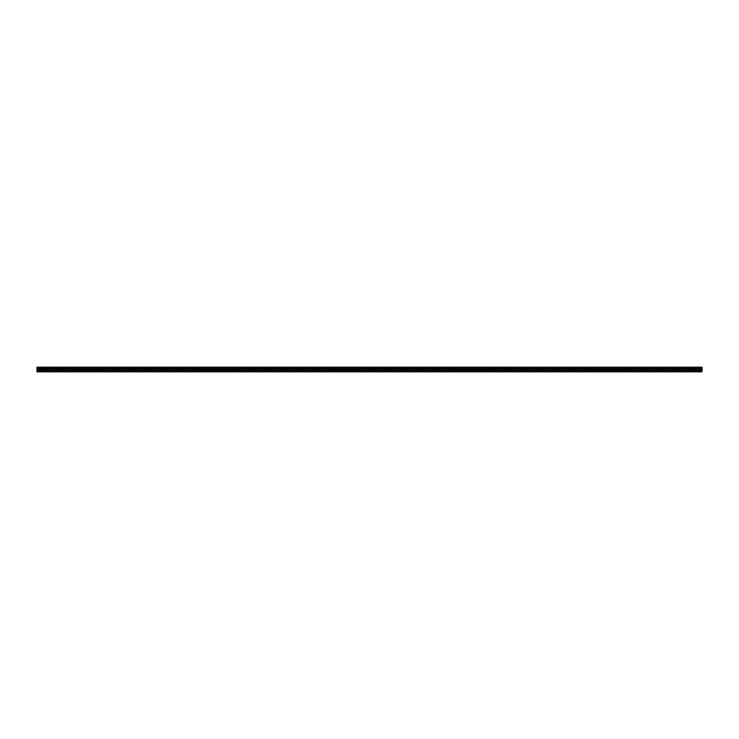 <?xml version="1.0" encoding="UTF-8"?>
<svg xmlns="http://www.w3.org/2000/svg" width="739" height="739" viewBox="0 0 739 739"><rect width="100%" height="100%" fill="white"/><g stroke="black" fill="none" stroke-linecap="round" stroke-linejoin="round"><path stroke-width="0.55" stroke-dasharray="3.69 2.77" d="M45.476 369.574L46.825 369.574L45.476 369.574M45.476 371.846L46.326 371.846L45.476 371.846M693.524 369.574L692.175 369.574L693.524 369.574M693.524 371.846L694.374 371.846L693.524 371.846M676.471 369.574L677.82 369.574L676.471 369.574M676.471 371.846L675.612 371.846L676.471 371.846M659.419 369.574L658.061 369.574L659.419 369.574M659.419 371.846L658.56 371.846L659.419 371.846M642.357 369.574L643.715 369.574L642.357 369.574M642.357 371.846L643.216 371.846L642.357 371.846M625.305 369.574L626.654 369.574L625.305 369.574M625.305 371.846L626.164 371.846L625.305 371.846M608.252 369.574L606.904 369.574L608.252 369.574M608.252 371.846L607.403 371.846L608.252 371.846M591.2 369.574L589.851 369.574L591.2 369.574M591.2 371.846L590.35 371.846L591.2 371.846M574.148 369.574L575.496 369.574L574.148 369.574M574.148 371.846L574.997 371.846L574.148 371.846M557.095 369.574L555.746 369.574L557.095 369.574M557.095 371.846L556.236 371.846L557.095 371.846M540.043 369.574L538.685 369.574L540.043 369.574M540.043 371.846L539.184 371.846L540.043 371.846M522.981 369.574L524.339 369.574L522.981 369.574M522.981 371.846L523.84 371.846L522.981 371.846M505.929 369.574L504.58 369.574L505.929 369.574M505.929 371.846L506.788 371.846L505.929 371.846M488.876 369.574L487.528 369.574L488.876 369.574M488.876 371.846L488.026 371.846L488.876 371.846M471.824 369.574L473.172 369.574L471.824 369.574M471.824 371.846L472.674 371.846L471.824 371.846M454.771 369.574L453.423 369.574L454.771 369.574M454.771 371.846L453.912 371.846L454.771 371.846M437.719 369.574L436.361 369.574L437.719 369.574M437.719 371.846L436.86 371.846L437.719 371.846M420.657 369.574L422.015 369.574L420.657 369.574M420.657 371.846L421.516 371.846L420.657 371.846M403.605 369.574L402.256 369.574L403.605 369.574M403.605 371.846L404.464 371.846L403.605 371.846M386.552 369.574L387.901 369.574L386.552 369.574M386.552 371.846L387.402 371.846L386.552 371.846M369.5 369.574L368.151 369.574L369.5 369.574M369.5 371.846L368.65 371.846L369.5 371.846M352.448 369.574L351.099 369.574L352.448 369.574M352.448 371.846L351.598 371.846L352.448 371.846M335.395 369.574L336.744 369.574L335.395 369.574M335.395 371.846L334.536 371.846L335.395 371.846M318.343 369.574L316.985 369.574L318.343 369.574M318.343 371.846L317.484 371.846L318.343 371.846M301.281 369.574L302.639 369.574L301.281 369.574M301.281 371.846L302.14 371.846L301.281 371.846M284.229 369.574L282.88 369.574L284.229 369.574M284.229 371.846L285.088 371.846L284.229 371.846M267.176 369.574L265.828 369.574L267.176 369.574M267.176 371.846L266.326 371.846L267.176 371.846M250.124 369.574L251.472 369.574L250.124 369.574M250.124 371.846L250.974 371.846L250.124 371.846M233.071 369.574L231.723 369.574L233.071 369.574M233.071 371.846L232.212 371.846L233.071 371.846M216.019 369.574L214.661 369.574L216.019 369.574M216.019 371.846L215.16 371.846L216.019 371.846M198.957 369.574L200.315 369.574L198.957 369.574M198.957 371.846L199.816 371.846L198.957 371.846M181.905 369.574L183.254 369.574L181.905 369.574M181.905 371.846L182.764 371.846L181.905 371.846M164.852 369.574L163.504 369.574L164.852 369.574M164.852 371.846L164.003 371.846L164.852 371.846M147.8 369.574L146.451 369.574L147.8 369.574M147.8 371.846L146.95 371.846L147.8 371.846M130.748 369.574L132.096 369.574L130.748 369.574M130.748 371.846L131.597 371.846L130.748 371.846M113.695 369.574L115.044 369.574L113.695 369.574M113.695 371.846L112.836 371.846L113.695 371.846M96.643 369.574L95.285 369.574L96.643 369.574M96.643 371.846L95.784 371.846L96.643 371.846M79.581 369.574L80.939 369.574L79.581 369.574M79.581 371.846L80.44 371.846L79.581 371.846M62.529 369.574L63.877 369.574L62.529 369.574M62.529 371.846L63.388 371.846L62.529 371.846M45.476 367.154L46.825 367.154L45.476 367.154M693.524 367.154L692.175 367.154L693.524 367.154M676.471 367.154L677.82 367.154L676.471 367.154M659.419 367.154L658.061 367.154L659.419 367.154M642.357 367.154L643.715 367.154L642.357 367.154M625.305 367.154L626.654 367.154L625.305 367.154M608.252 367.154L606.904 367.154L608.252 367.154M591.2 367.154L589.851 367.154L591.2 367.154M574.148 367.154L575.496 367.154L574.148 367.154M557.095 367.154L555.746 367.154L557.095 367.154M540.043 367.154L538.685 367.154L540.043 367.154M522.981 367.154L524.339 367.154L522.981 367.154M505.929 367.154L504.58 367.154L505.929 367.154M488.876 367.154L487.528 367.154L488.876 367.154M471.824 367.154L473.172 367.154L471.824 367.154M454.771 367.154L453.423 367.154L454.771 367.154M437.719 367.154L436.361 367.154L437.719 367.154M420.657 367.154L422.015 367.154L420.657 367.154M403.605 367.154L402.256 367.154L403.605 367.154M386.552 367.154L387.901 367.154L386.552 367.154M369.5 367.154L368.151 367.154L369.5 367.154M352.448 367.154L351.099 367.154L352.448 367.154M335.395 367.154L336.744 367.154L335.395 367.154M318.343 367.154L316.985 367.154L318.343 367.154M301.281 367.154L302.639 367.154L301.281 367.154M284.229 367.154L282.88 367.154L284.229 367.154M267.176 367.154L265.828 367.154L267.176 367.154M250.124 367.154L251.472 367.154L250.124 367.154M233.071 367.154L231.723 367.154L233.071 367.154M216.019 367.154L214.661 367.154L216.019 367.154M198.957 367.154L200.315 367.154L198.957 367.154M181.905 367.154L183.254 367.154L181.905 367.154M164.852 367.154L163.504 367.154L164.852 367.154M147.8 367.154L146.451 367.154L147.8 367.154M130.748 367.154L132.096 367.154L130.748 367.154M113.695 367.154L115.044 367.154L113.695 367.154M96.643 367.154L95.285 367.154L96.643 367.154M79.581 367.154L80.939 367.154L79.581 367.154M62.529 367.154L63.877 367.154L62.529 367.154M36.95 371.56L702.05 371.56L36.95 371.846L36.95 370.692L702.05 370.692L702.05 368.779L36.95 368.779L36.95 368.124L702.05 368.124L36.95 368.179M36.95 367.2L702.05 367.154L36.95 367.2L702.05 367.689L36.95 367.634M36.95 368.779L36.95 370.692M702.05 371.56L702.05 370.738L36.95 370.738M36.95 368.733L702.05 368.743M702.05 368.733L702.05 368.179M702.05 368.918L36.95 368.918M36.95 370.082L702.05 370.082M702.05 370.184L36.95 370.184M702.05 368.816L36.95 368.816M44.626 371.846L44.626 369.574M692.674 371.846L692.674 369.574M675.612 371.846L675.612 369.574M658.56 371.846L658.56 369.574M641.507 371.846L641.507 369.574M624.455 371.846L624.455 369.574M607.403 371.846L607.403 369.574M590.35 371.846L590.35 369.574M573.298 371.846L573.298 369.574M556.236 371.846L556.236 369.574M539.184 371.846L539.184 369.574M522.131 371.846L522.131 369.574M505.079 371.846L505.079 369.574M488.026 371.846L488.026 369.574M470.974 371.846L470.974 369.574M453.912 371.846L453.912 369.574M436.86 371.846L436.86 369.574M419.807 371.846L419.807 369.574M402.755 371.846L402.755 369.574M385.703 371.846L385.703 369.574M368.65 371.846L368.65 369.574M351.598 371.846L351.598 369.574M334.536 371.846L334.536 369.574M317.484 371.846L317.484 369.574M300.431 371.846L300.431 369.574M283.379 371.846L283.379 369.574M266.326 371.846L266.326 369.574M249.274 371.846L249.274 369.574M232.212 371.846L232.212 369.574M215.16 371.846L215.16 369.574M198.107 371.846L198.107 369.574M181.055 371.846L181.055 369.574M164.003 371.846L164.003 369.574M146.95 371.846L146.95 369.574M129.898 371.846L129.898 369.574M112.836 371.846L112.836 369.574M95.784 371.846L95.784 369.574M78.731 371.846L78.731 369.574M61.679 371.846L61.679 369.574M44.128 369.574L44.128 367.154M692.175 369.574L692.175 367.154M675.123 369.574L675.123 367.154M658.061 369.574L658.061 367.154M641.009 369.574L641.009 367.154M623.956 369.574L623.956 367.154M606.904 369.574L606.904 367.154M589.851 369.574L589.851 367.154M572.799 369.574L572.799 367.154M555.746 369.574L555.746 367.154M538.685 369.574L538.685 367.154M521.632 369.574L521.632 367.154M504.58 369.574L504.58 367.154M487.528 369.574L487.528 367.154M470.475 369.574L470.475 367.154M453.423 369.574L453.423 367.154M436.361 369.574L436.361 367.154M419.309 369.574L419.309 367.154M402.256 369.574L402.256 367.154M385.204 369.574L385.204 367.154M368.151 369.574L368.151 367.154M351.099 369.574L351.099 367.154M334.046 369.574L334.046 367.154M316.985 369.574L316.985 367.154M299.932 369.574L299.932 367.154M282.88 369.574L282.88 367.154M265.828 369.574L265.828 367.154M248.775 369.574L248.775 367.154M231.723 369.574L231.723 367.154M214.661 369.574L214.661 367.154M197.609 369.574L197.609 367.154M180.556 369.574L180.556 367.154M163.504 369.574L163.504 367.154M146.451 369.574L146.451 367.154M129.399 369.574L129.399 367.154M112.346 369.574L112.346 367.154M95.285 369.574L95.285 367.154M78.232 369.574L78.232 367.154M61.18 369.574L61.18 367.154M46.326 371.846L46.326 369.574M694.374 371.846L694.374 369.574M677.321 371.846L677.321 369.574M660.269 371.846L660.269 369.574M643.216 371.846L643.216 369.574M626.164 371.846L626.164 369.574M609.102 371.846L609.102 369.574M592.05 371.846L592.05 369.574M574.997 371.846L574.997 369.574M557.945 371.846L557.945 369.574M540.893 371.846L540.893 369.574M523.84 371.846L523.84 369.574M506.788 371.846L506.788 369.574M489.726 371.846L489.726 369.574M472.674 371.846L472.674 369.574M455.621 371.846L455.621 369.574M438.569 371.846L438.569 369.574M421.516 371.846L421.516 369.574M404.464 371.846L404.464 369.574M387.402 371.846L387.402 369.574M370.35 371.846L370.35 369.574M353.297 371.846L353.297 369.574M336.245 371.846L336.245 369.574M319.193 371.846L319.193 369.574M302.14 371.846L302.14 369.574M285.088 371.846L285.088 369.574M268.026 371.846L268.026 369.574M250.974 371.846L250.974 369.574M233.921 371.846L233.921 369.574M216.869 371.846L216.869 369.574M199.816 371.846L199.816 369.574M182.764 371.846L182.764 369.574M165.702 371.846L165.702 369.574M148.65 371.846L148.65 369.574M131.597 371.846L131.597 369.574M114.545 371.846L114.545 369.574M97.493 371.846L97.493 369.574M80.44 371.846L80.44 369.574M63.388 371.846L63.388 369.574M46.825 369.574L46.825 367.154M694.872 369.574L694.872 367.154M677.82 369.574L677.82 367.154M660.768 369.574L660.768 367.154M643.715 369.574L643.715 367.154M626.654 369.574L626.654 367.154M609.601 369.574L609.601 367.154M592.549 369.574L592.549 367.154M575.496 369.574L575.496 367.154M558.444 369.574L558.444 367.154M541.391 369.574L541.391 367.154M524.339 369.574L524.339 367.154M507.277 369.574L507.277 367.154M490.225 369.574L490.225 367.154M473.172 369.574L473.172 367.154M456.12 369.574L456.12 367.154M439.068 369.574L439.068 367.154M422.015 369.574L422.015 367.154M404.954 369.574L404.954 367.154M387.901 369.574L387.901 367.154M370.849 369.574L370.849 367.154M353.796 369.574L353.796 367.154M336.744 369.574L336.744 367.154M319.691 369.574L319.691 367.154M302.639 369.574L302.639 367.154M285.577 369.574L285.577 367.154M268.525 369.574L268.525 367.154M251.472 369.574L251.472 367.154M234.42 369.574L234.42 367.154M217.368 369.574L217.368 367.154M200.315 369.574L200.315 367.154M183.254 369.574L183.254 367.154M166.201 369.574L166.201 367.154M149.149 369.574L149.149 367.154M132.096 369.574L132.096 367.154M115.044 369.574L115.044 367.154M97.991 369.574L97.991 367.154M80.939 369.574L80.939 367.154M63.877 369.574L63.877 367.154"/><path stroke-width="1.11" d="M36.95 368.124L702.05 367.689L36.95 368.124L702.05 368.179L702.05 368.733L36.95 368.779L702.05 368.733M36.95 368.179L36.95 368.733M36.95 371.846L702.05 371.846L702.05 370.692L36.95 370.692L36.95 371.846M36.95 368.779L36.95 370.692M36.95 367.2L702.05 367.2L36.95 367.154L36.95 367.689M702.05 368.779L702.05 370.692M702.05 367.2L36.95 367.634M36.95 371.56L702.05 371.56M36.95 370.738L702.05 370.738M36.95 370.184L702.05 370.184M702.05 370.082L36.95 370.082M36.95 368.918L702.05 368.918M36.95 368.816L702.05 368.816"/></g></svg>
